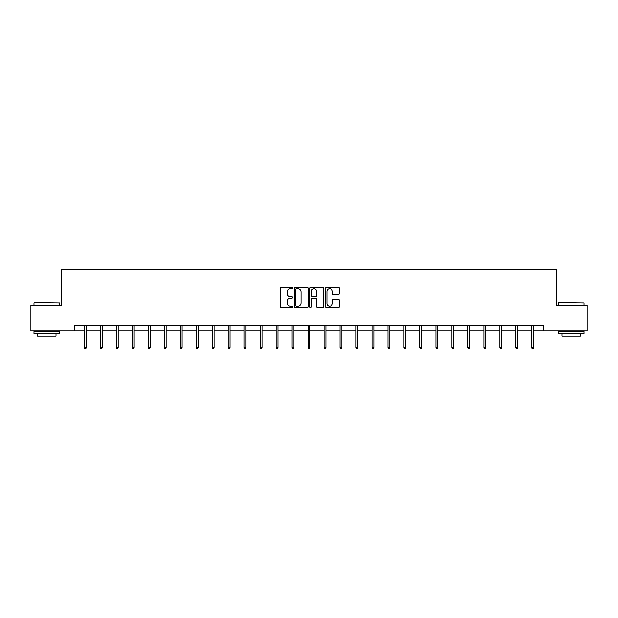 <?xml version="1.0" encoding="UTF-8"?>
<svg xmlns="http://www.w3.org/2000/svg" width="618" height="618" viewBox="0 0 618 618"><rect width="100%" height="100%" fill="white"/><g stroke="black" fill="none" stroke-linecap="round" stroke-linejoin="round"><path stroke-width="0.93" d="M292.615 288.119A0.703 0.703 0 0 0 291.905 287.409L281.229 287.409A1.004 1.004 0 0 0 280.217 288.421L280.217 306.513A1.004 1.004 0 0 0 281.229 307.517L291.905 307.517A0.703 0.703 0 0 0 292.615 306.814A0.703 0.703 0 0 0 291.905 306.111L290.522 306.111A3.214 3.214 0 0 1 287.308 302.897L287.308 301.391A3.214 3.214 0 0 1 290.522 298.17L291.905 298.17A0.703 0.703 0 0 0 292.615 297.467A0.703 0.703 0 0 0 291.905 296.764L290.522 296.764A3.214 3.214 0 0 1 287.308 293.542L287.308 292.036A3.214 3.214 0 0 1 290.522 288.822L291.905 288.822A0.703 0.703 0 0 0 292.615 288.119M338.386 294.5A1.004 1.004 0 0 0 339.39 293.496L339.39 288.421A1.004 1.004 0 0 0 338.386 287.409L326.52 287.409A1.004 1.004 0 0 0 325.516 288.421L325.516 306.513A1.004 1.004 0 0 0 326.52 307.517L338.386 307.517A1.004 1.004 0 0 0 339.39 306.513L339.39 300.379A1.004 1.004 0 0 0 338.386 299.375L333.303 299.375A1.004 1.004 0 0 0 332.299 300.379L332.299 303.423A2.688 2.688 0 0 1 329.61 306.111A2.688 2.688 0 0 1 326.922 303.423L326.922 291.511A2.688 2.688 0 0 1 329.61 288.822A2.688 2.688 0 0 1 332.299 291.511L332.299 293.496A1.004 1.004 0 0 0 333.303 294.5L338.386 294.5M74.43 330.754L30.9 330.754L30.9 305.145L61.421 305.145L61.421 269.301L556.579 269.301L556.579 305.145L587.1 305.145L587.1 330.754L543.57 330.754L543.57 325.632L74.43 325.632L74.43 330.754L84.372 330.754M308.119 288.421A1.004 1.004 0 0 0 307.115 287.409L295.249 287.409A1.004 1.004 0 0 0 294.245 288.421L294.245 306.513A1.004 1.004 0 0 0 295.249 307.517L307.115 307.517A1.004 1.004 0 0 0 308.119 306.513L308.119 288.421M310.885 287.409L322.75 287.409A1.004 1.004 0 0 1 323.755 288.421L323.755 306.513A1.004 1.004 0 0 1 322.75 307.517L317.675 307.517A1.004 1.004 0 0 1 316.663 306.513L316.663 299.174A1.004 1.004 0 0 0 315.659 298.17L312.291 298.17A1.004 1.004 0 0 0 311.287 299.174L311.287 306.814A0.703 0.703 0 0 1 310.584 307.517A0.703 0.703 0 0 1 309.881 306.814L309.881 288.421A1.004 1.004 0 0 1 310.885 287.409M86.211 330.754L100.348 330.754M102.194 330.754L116.331 330.754M118.169 330.754L132.306 330.754M134.152 330.754L148.289 330.754M150.128 330.754L164.264 330.754M166.111 330.754L180.247 330.754M182.086 330.754L196.223 330.754M198.069 330.754L212.206 330.754M214.044 330.754L228.181 330.754M230.027 330.754L244.164 330.754M246.003 330.754L260.139 330.754M261.986 330.754L276.122 330.754M277.961 330.754L292.098 330.754M293.944 330.754L308.081 330.754M309.919 330.754L324.056 330.754M325.902 330.754L340.039 330.754M341.878 330.754L356.014 330.754M357.861 330.754L371.997 330.754M373.836 330.754L387.973 330.754M389.819 330.754L403.956 330.754M405.794 330.754L419.931 330.754M421.777 330.754L435.914 330.754M437.753 330.754L451.889 330.754M453.736 330.754L467.872 330.754M469.711 330.754L483.848 330.754M485.694 330.754L499.831 330.754M501.669 330.754L515.806 330.754M517.652 330.754L531.789 330.754M533.628 330.754L543.57 330.754M296.354 288.822A0.703 0.703 0 0 0 295.651 289.525L295.651 305.408A0.703 0.703 0 0 0 296.354 306.111L297.814 306.111A3.214 3.214 0 0 0 301.036 302.897L301.036 292.036A3.214 3.214 0 0 0 297.814 288.822L296.354 288.822M316.663 291.557A2.688 2.688 0 0 0 313.975 288.869A2.688 2.688 0 0 0 311.287 291.557L311.287 295.759A1.004 1.004 0 0 0 312.291 296.764L315.659 296.764A1.004 1.004 0 0 0 316.663 295.759L316.663 291.557M84.372 347.37L84.782 348.699L85.802 348.699L86.211 347.37L84.372 347.37L84.372 325.632M86.211 347.37L86.211 325.632M34.284 302.588L59.583 302.897L34.284 302.588M46.775 333.828L33.975 333.828L33.975 331.271L59.583 331.271L59.583 333.828L46.775 333.828M55.999 333.828L55.999 336.184L37.559 336.184L37.559 333.828M558.726 302.588L584.025 302.897L558.726 302.588M571.225 333.828L558.417 333.828L558.417 331.271L584.025 331.271L584.025 333.828L571.225 333.828M580.441 333.828L580.441 336.184L562.001 336.184L562.001 333.828M100.348 347.37L100.757 348.699L101.785 348.699L102.194 347.37L100.348 347.37L100.348 325.632M102.194 347.37L102.194 325.632M116.331 347.37L116.74 348.699L117.76 348.699L118.169 347.37L116.331 347.37L116.331 325.632M118.169 347.37L118.169 325.632M132.306 347.37L132.715 348.699L133.743 348.699L134.152 347.37L132.306 347.37L132.306 325.632M134.152 347.37L134.152 325.632M148.289 347.37L148.699 348.699L149.718 348.699L150.128 347.37L148.289 347.37L148.289 325.632M150.128 347.37L150.128 325.632M164.264 347.37L164.674 348.699L165.701 348.699L166.111 347.37L164.264 347.37L164.264 325.632M166.111 347.37L166.111 325.632M180.247 347.37L180.657 348.699L181.677 348.699L182.086 347.37L180.247 347.37L180.247 325.632M182.086 347.37L182.086 325.632M196.223 347.37L196.632 348.699L197.66 348.699L198.069 347.37L196.223 347.37L196.223 325.632M198.069 347.37L198.069 325.632M212.206 347.37L212.615 348.699L213.635 348.699L214.044 347.37L212.206 347.37L212.206 325.632M214.044 347.37L214.044 325.632M228.181 347.37L228.59 348.699L229.618 348.699L230.027 347.37L228.181 347.37L228.181 325.632M230.027 347.37L230.027 325.632M244.164 347.37L244.573 348.699L245.593 348.699L246.003 347.37L244.164 347.37L244.164 325.632M246.003 347.37L246.003 325.632M260.139 347.37L260.549 348.699L261.576 348.699L261.986 347.37L260.139 347.37L260.139 325.632M261.986 347.37L261.986 325.632M276.122 347.37L276.532 348.699L277.552 348.699L277.961 347.37L276.122 347.37L276.122 325.632M277.961 347.37L277.961 325.632M292.098 347.37L292.507 348.699L293.535 348.699L293.944 347.37L292.098 347.37L292.098 325.632M293.944 347.37L293.944 325.632M308.081 347.37L308.49 348.699L309.51 348.699L309.919 347.37L308.081 347.37L308.081 325.632M309.919 347.37L309.919 325.632M324.056 347.37L324.465 348.699L325.493 348.699L325.902 347.37L324.056 347.37L324.056 325.632M325.902 347.37L325.902 325.632M340.039 347.37L340.448 348.699L341.468 348.699L341.878 347.37L340.039 347.37L340.039 325.632M341.878 347.37L341.878 325.632M356.014 347.37L356.424 348.699L357.451 348.699L357.861 347.37L356.014 347.37L356.014 325.632M357.861 347.37L357.861 325.632M371.997 347.37L372.407 348.699L373.426 348.699L373.836 347.37L371.997 347.37L371.997 325.632M373.836 347.37L373.836 325.632M387.973 347.37L388.382 348.699L389.41 348.699L389.819 347.37L387.973 347.37L387.973 325.632M389.819 347.37L389.819 325.632M403.956 347.37L404.365 348.699L405.385 348.699L405.794 347.37L403.956 347.37L403.956 325.632M405.794 347.37L405.794 325.632M419.931 347.37L420.34 348.699L421.368 348.699L421.777 347.37L419.931 347.37L419.931 325.632M421.777 347.37L421.777 325.632M435.914 347.37L436.323 348.699L437.343 348.699L437.753 347.37L435.914 347.37L435.914 325.632M437.753 347.37L437.753 325.632M451.889 347.37L452.299 348.699L453.326 348.699L453.736 347.37L451.889 347.37L451.889 325.632M453.736 347.37L453.736 325.632M467.872 347.37L468.282 348.699L469.301 348.699L469.711 347.37L467.872 347.37L467.872 325.632M469.711 347.37L469.711 325.632M483.848 347.37L484.257 348.699L485.285 348.699L485.694 347.37L483.848 347.37L483.848 325.632M485.694 347.37L485.694 325.632M499.831 347.37L500.24 348.699L501.26 348.699L501.669 347.37L499.831 347.37L499.831 325.632M501.669 347.37L501.669 325.632M515.806 347.37L516.215 348.699L517.243 348.699L517.652 347.37L515.806 347.37L515.806 325.632M517.652 347.37L517.652 325.632M531.789 347.37L532.198 348.699L533.218 348.699L533.628 347.37L531.789 347.37L531.789 325.632M533.628 347.37L533.628 325.632M33.975 305.145L33.975 302.897M39.815 331.271L39.815 330.754M53.743 331.271L53.743 330.754M59.583 305.145L59.583 302.897M558.417 305.145L558.417 302.897M564.257 331.271L564.257 330.754M578.185 331.271L578.185 330.754M584.025 305.145L584.025 302.897"/></g></svg>
